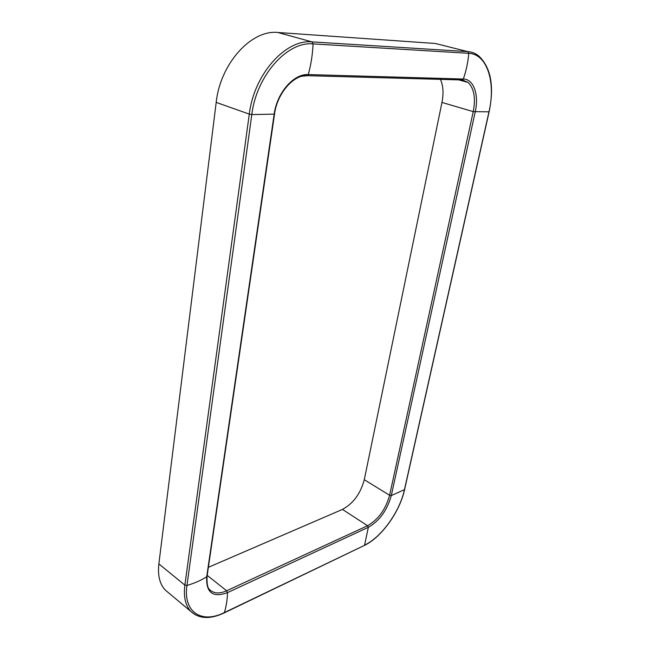 <?xml version="1.0" encoding="UTF-8"?>
<svg xmlns="http://www.w3.org/2000/svg" width="650" height="650" viewBox="0 0 650 650"><rect width="100%" height="100%" fill="white"/><g stroke="black" fill="none" stroke-linecap="round" stroke-linejoin="round"><path stroke-width="0.97" d="M208.382 567.32L342.452 509.413C353.251 503.539 360.531 493.642 364.284 479.708L441.976 102.44C443.747 93.397 443.235 85.703 440.448 79.357M442.163 45.191L435.305 43.469L277.908 32.5C251.306 29.421 220.236 63.733 216.19 102.391L249.291 114.116L251.81 114.562L274.527 114.132M168.358 592.629L165.393 590.159C159.754 584.244 157.584 575.494 158.86 563.908L216.19 102.391M435.305 43.469L467.789 51.618L311.992 41.884C285.553 38.968 253.955 74.457 249.291 114.116L184.868 585.114C183.414 596.887 185.445 605.686 190.954 611.52L195.114 614.713M277.908 32.5L311.992 41.884L313.072 43.899L468.772 53.316C487.248 54.015 495.95 82.493 488.979 111.824L489.125 111.776C494.366 86.222 490.937 67.641 478.839 56.03C475.597 53.373 471.916 51.903 467.789 51.618L468.772 53.316C468.008 62.246 466.188 70.817 463.32 79.032L462.532 79.966L461.394 79.934M158.86 563.908L184.868 585.114L186.956 585.479L251.81 114.562C256.409 75.806 287.243 41.113 313.072 43.899C312.585 54.559 310.993 64.789 308.287 74.571L463.32 79.032C473.793 79.032 479.156 94.949 475.199 111.979L391.3 495.56L389.61 495.267C385.661 509.405 378.316 519.553 367.567 525.728L226.647 590.761L227.484 592.629C227.281 600.007 226.241 606.653 224.372 612.568L224.153 612.926C210.332 619.45 199.266 618.979 190.954 611.52L165.393 590.159M223.901 613.048L364.341 545.447L224.372 612.568C201.809 624.081 182.886 612.259 186.956 585.479C194.521 583.221 201.102 580.32 206.708 576.786L274.146 114.303C276.908 92.836 293.686 73.572 308.287 74.571L307.499 75.692L302.12 76.221M364.081 545.569L364.341 545.447C381.509 537.396 399.872 511.623 404.584 489.596L391.3 495.56C387.181 510.282 379.535 520.869 368.347 527.312L367.567 525.728L342.452 509.413M404.601 489.515L489.125 111.776M207.204 575.404L226.647 590.761C219.537 593.921 213.972 593.629 209.958 589.899C207.716 588.551 206.749 584.033 207.066 576.363L206.708 576.786C205.952 592.719 212.875 598 227.484 592.629L368.347 527.312L364.569 545.114C381.493 537.249 399.799 511.566 404.422 489.783L488.979 111.824L473.233 111.629C475.841 98.126 474.126 88.4 468.081 82.444L462.231 80.064M458.64 79.861L468.081 82.444L462.532 79.966L307.499 75.692C293.979 74.246 277.087 93.178 274.511 114.197L207.09 576.16M441.976 102.44L473.233 111.629L389.61 495.267L364.284 479.708M460.33 80.324L460.273 79.909"/></g></svg>
